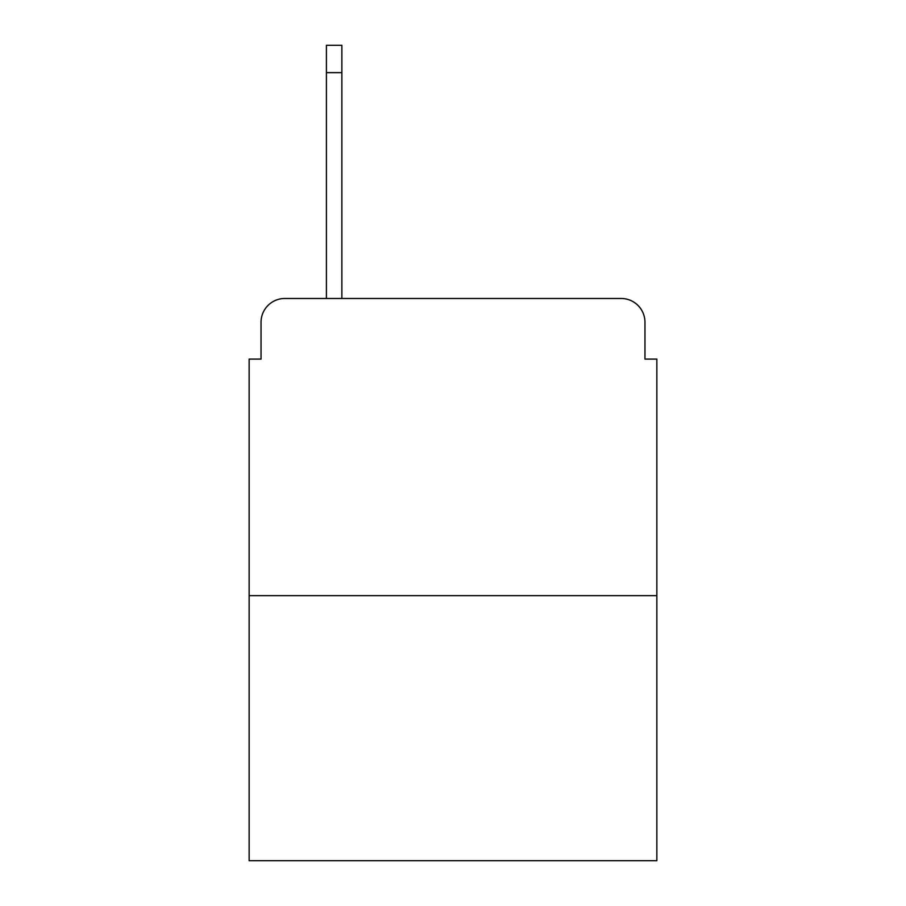 <?xml version="1.0" encoding="UTF-8"?>
<svg xmlns="http://www.w3.org/2000/svg" width="906" height="906" viewBox="0 0 906 906"><rect width="100%" height="100%" fill="white"/><g stroke="black" fill="none" stroke-linecap="round" stroke-linejoin="round"><path stroke-width="1.36" d="M261.041 322.253L261.041 359.093L261.041 322.253A23.771 23.771 0 0 1 284.812 298.482L326.409 298.482L326.409 45.3L341.868 45.3L341.868 298.482L360.282 298.482M656.85 595.638L249.15 595.638L249.15 860.7L656.85 860.7L656.85 359.093L644.959 359.093L644.959 322.253A23.771 23.771 0 0 0 621.188 298.482L284.812 298.482M249.15 595.638L249.15 359.093L261.041 359.093M545.718 298.482L621.188 298.482M644.959 359.093L644.959 322.253M326.409 72.639L341.868 72.639"/></g></svg>
